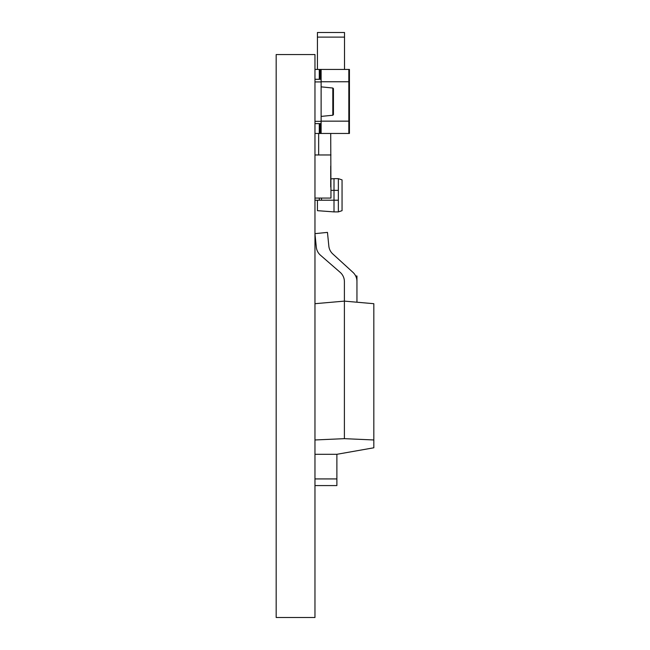 <?xml version="1.0" encoding="UTF-8"?>
<svg xmlns="http://www.w3.org/2000/svg" width="650" height="650" viewBox="0 0 650 650"><rect width="100%" height="100%" fill="white"/><g stroke="black" fill="none" stroke-linecap="round" stroke-linejoin="round"><path stroke-width="0.97" d="M330.72 133.469L330.972 198.063L314.966 198.063M330.972 154.968L314.966 154.968M330.72 166.051L330.72 186.981M314.966 54.543L314.966 617.5L276.177 617.5L276.177 54.543L314.966 54.543M314.966 233.894L316.314 247.179A12.309 12.309 0 0 0 320.483 255.222L340.153 272.326A12.309 12.309 0 0 1 344.394 281.613A12.309 12.309 0 0 0 340.153 272.326L320.483 255.222L340.153 272.326A12.309 12.309 0 0 1 344.394 281.613L344.394 301.121L314.966 303.696M352.942 272.342L332.784 253.947A12.309 12.309 0 0 1 328.835 246.082A12.309 12.309 0 0 0 332.784 253.947L352.942 272.342L332.784 253.947A12.309 12.309 0 0 1 328.835 246.082A12.309 12.309 0 0 0 332.784 253.947L352.942 272.342A12.309 12.309 0 0 1 356.947 281.434L356.947 302.226L356.947 276.006L355.688 276.006M373.823 439.969L344.394 438.661L344.394 301.121L373.823 303.696L373.823 447.785L336.879 454.301L314.966 454.301M344.394 438.661L314.966 439.969M314.966 485.574L336.879 485.574L336.879 478.928L314.966 478.928M336.879 478.928L336.879 454.301M344.394 281.613A12.309 12.309 0 0 0 340.153 272.326L320.483 255.222M314.966 233.651L327.462 232.391L328.835 246.082M338.358 190.352L338.358 178.661L334.002 178.661L334.002 190.352L338.358 190.352L338.358 211.9L334.002 211.9L334.002 200.208L319.321 200.208L319.321 198.063M319.321 200.208L314.966 200.208M338.358 178.661L342.054 179.888L342.054 210.673L338.358 211.9M334.002 211.9L317.428 210.673L317.428 200.208M338.358 200.208L334.002 200.208L334.002 190.352L330.972 190.352M330.72 178.904L334.002 178.661M342.054 210.673L342.054 179.888M314.966 121.339L321.124 121.339L321.124 81.933L314.966 81.933M314.966 89.318L314.966 113.945M332.816 88.026L333.434 88.644L333.434 114.619L332.816 115.237L332.816 88.026L321.124 86.856M321.124 116.407L332.816 115.237M333.434 88.644L332.881 88.034M317.428 32.5L344.516 32.5L344.516 37.115L317.428 37.115L317.428 32.5M349.44 121.152L348.822 121.152L348.822 69.436L349.44 69.436L349.44 133.469L348.822 133.469L348.822 121.152L321.124 121.152M344.516 37.115L344.516 69.436M317.428 37.115L317.428 69.436M348.822 69.436L321.116 69.436L321.116 81.754L349.44 81.754M321.116 121.339L321.116 133.469L348.822 133.469M321.116 133.469L314.966 133.469M319.272 133.469L319.272 123.614L320.507 123.614L320.507 133.469M319.889 123.614L319.889 133.469M319.272 79.292L319.272 69.436L320.507 69.436L320.507 79.292L314.966 79.292M319.889 69.436L319.889 79.292M318.654 154.968L318.654 133.469M319.272 69.436L314.966 69.436M319.272 123.614L314.966 123.614M320.507 69.436L321.116 69.436M321.498 198.063L321.498 200.208M349.44 71.078L348.822 71.078M349.44 80.112L348.822 80.112M349.44 131.828L348.822 131.828M349.44 122.793L348.822 122.793"/></g></svg>
